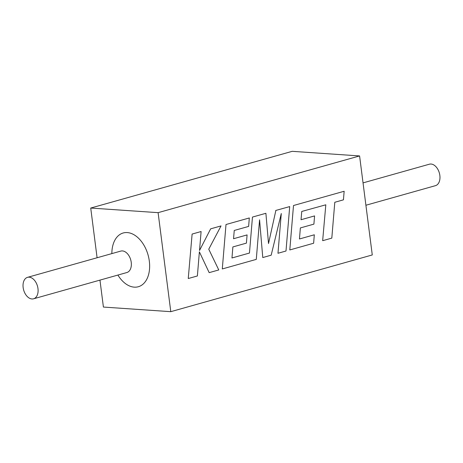 <?xml version="1.0" encoding="UTF-8"?>
<svg xmlns="http://www.w3.org/2000/svg" width="463" height="463" viewBox="0 0 463 463"><rect width="100%" height="100%" fill="white"/><g stroke="black" fill="none" stroke-linecap="round" stroke-linejoin="round"><path stroke-width="0.69" d="M322.821 240.65L331.809 238.121L334.795 202.273L343.436 199.842L344.154 191.26L293.501 205.52L289.792 249.951L313.63 243.237L314.313 234.793L299.457 238.972L300.365 227.935L313.902 224.127L314.58 215.914L301.037 219.728L301.749 211.458L325.813 204.802L322.659 240.638M275.861 210.486L268.517 243.55L265.895 213.293L252.462 217.072L249.459 253.047L231.969 257.972L232.872 246.935L246.414 243.127L247.086 234.915L233.543 238.729L234.255 230.458L248.631 226.413L249.314 217.957L226.002 224.52L222.292 268.951L256.282 259.384L259.569 219.832L262.77 257.555L271.179 255.188L281.284 213.536L277.974 253.273L285.995 251.015L289.699 206.591L275.705 210.474M188.412 278.489L197.383 275.965L199.379 251.843L209.172 272.643L218.767 269.946L208.755 249.204L221.036 225.921L210.648 228.844L199.53 250.477L201.098 231.535L192.116 234.064L188.25 278.477M363.044 182.885L429.415 164.197A11.147 7.182 74.3 0 1 439.85 175.436A11.147 7.182 74.3 0 1 435.457 185.663L365.909 205.242M33.585 298.803L126.839 272.545A11.147 7.182 -105.7 0 0 131.232 262.324A11.147 7.182 -105.7 0 0 120.797 251.085L27.543 277.337A11.147 7.182 -105.7 0 0 23.15 287.564A11.147 7.182 -105.7 0 0 33.585 298.803A11.147 7.182 -105.7 0 0 37.978 288.576A11.147 7.182 -105.7 0 0 27.543 277.337M111.861 253.597A27.925 17.988 74.3 0 1 128.986 232.808A27.925 17.988 74.3 0 1 149.323 261.132A27.925 17.988 74.3 0 1 139.89 286.175A27.925 17.988 74.3 0 1 117.903 275.063M158.103 212.662L170.789 311.674L372.275 254.951L359.589 155.938L158.103 212.662L90.725 208.049L97.091 257.758M99.956 280.115L103.411 307.062L170.789 311.674M359.589 155.938L292.211 151.326L90.725 208.049"/></g></svg>

